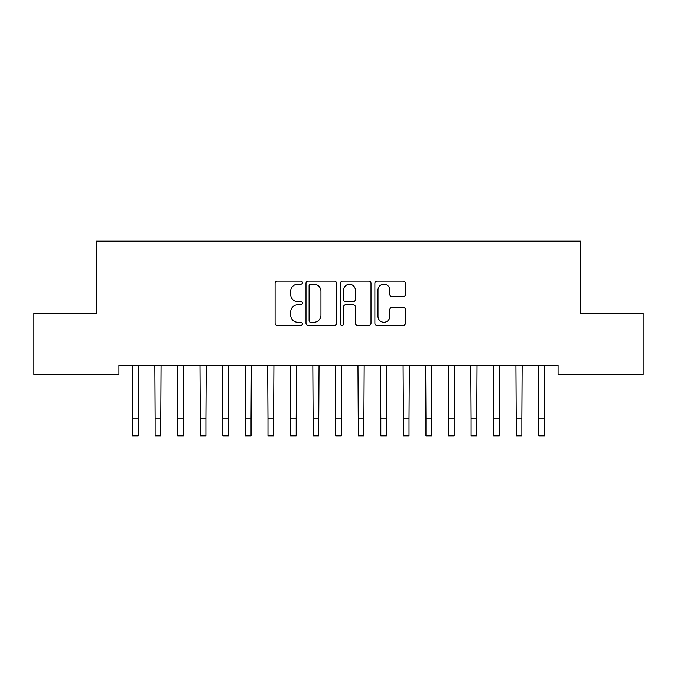 <?xml version="1.0" encoding="UTF-8"?>
<svg xmlns="http://www.w3.org/2000/svg" width="677" height="677" viewBox="0 0 677 677"><rect width="100%" height="100%" fill="white"/><g stroke="black" fill="none" stroke-linecap="round" stroke-linejoin="round"><path stroke-width="1.02" d="M302.391 282.614A1.549 1.549 0 0 0 300.842 281.065L277.308 281.065A2.217 2.217 0 0 0 275.09 283.282L275.09 323.149A2.217 2.217 0 0 0 277.308 325.366L300.842 325.366A1.549 1.549 0 0 0 302.391 323.818A1.549 1.549 0 0 0 300.842 322.269L297.795 322.269A7.092 7.092 0 0 1 290.712 315.177L290.712 311.852A7.092 7.092 0 0 1 297.795 304.768L300.842 304.768A1.549 1.549 0 0 0 302.391 303.22A1.549 1.549 0 0 0 300.842 301.663L297.795 301.663A7.092 7.092 0 0 1 290.712 294.58L290.712 291.254A7.092 7.092 0 0 1 297.795 284.171L300.842 284.171A1.549 1.549 0 0 0 302.391 282.614M403.238 296.687A2.217 2.217 0 0 0 405.447 294.47L405.447 283.282A2.217 2.217 0 0 0 403.238 281.065L377.097 281.065A2.217 2.217 0 0 0 374.88 283.282L374.88 323.149A2.217 2.217 0 0 0 377.097 325.366L403.238 325.366A2.217 2.217 0 0 0 405.447 323.149L405.447 309.643A2.217 2.217 0 0 0 403.238 307.426L392.051 307.426A2.217 2.217 0 0 0 389.834 309.643L389.834 316.345A5.924 5.924 0 0 1 383.91 322.269A5.924 5.924 0 0 1 377.986 316.345L377.986 290.094A5.924 5.924 0 0 1 383.91 284.171A5.924 5.924 0 0 1 389.834 290.094L389.834 294.47A2.217 2.217 0 0 0 392.051 296.687L403.238 296.687M558.076 365.275L118.924 365.275L118.924 374.305L33.85 374.305L33.85 313.375L96.362 313.375L96.362 241.156L580.638 241.156L580.638 313.375L643.15 313.375L643.15 374.305L558.076 374.305L558.076 365.275M336.562 283.282A2.217 2.217 0 0 0 334.345 281.065L308.213 281.065A2.217 2.217 0 0 0 305.996 283.282L305.996 323.149A2.217 2.217 0 0 0 308.213 325.366L334.345 325.366A2.217 2.217 0 0 0 336.562 323.149L336.562 283.282M342.655 281.065L368.787 281.065A2.217 2.217 0 0 1 371.004 283.282L371.004 323.149A2.217 2.217 0 0 1 368.787 325.366L357.608 325.366A2.217 2.217 0 0 1 355.391 323.149L355.391 306.986A2.217 2.217 0 0 0 353.174 304.768L345.752 304.768A2.217 2.217 0 0 0 343.535 306.986L343.535 323.818A1.549 1.549 0 0 1 341.987 325.366A1.549 1.549 0 0 1 340.438 323.818L340.438 283.282A2.217 2.217 0 0 1 342.655 281.065M310.641 284.171A1.549 1.549 0 0 0 309.093 285.719L309.093 320.72A1.549 1.549 0 0 0 310.641 322.269L313.857 322.269A7.092 7.092 0 0 0 320.949 315.177L320.949 291.254A7.092 7.092 0 0 0 313.857 284.171L310.641 284.171M355.391 290.205A5.924 5.924 0 0 0 349.467 284.281A5.924 5.924 0 0 0 343.535 290.205L343.535 299.454A2.217 2.217 0 0 0 345.752 301.663L353.174 301.663A2.217 2.217 0 0 0 355.391 299.454L355.391 290.205M132.294 365.275L132.582 418.919L138.218 418.919L138.506 365.275M132.582 418.919L132.582 435.844L138.218 435.844L138.218 418.919M154.864 365.275L155.143 418.919L160.787 418.919L161.075 365.275M155.143 418.919L155.143 435.844L160.787 435.844L160.787 418.919M177.425 365.275L177.712 418.919L183.357 418.919L183.636 365.275M177.712 418.919L177.712 435.844L183.357 435.844L183.357 418.919M199.994 365.275L200.282 418.919L205.918 418.919L206.206 365.275M200.282 418.919L200.282 435.844L205.918 435.844L205.918 418.919M222.564 365.275L222.843 418.919L228.487 418.919L228.775 365.275M222.843 418.919L222.843 435.844L228.487 435.844L228.487 418.919M245.125 365.275L245.412 418.919L251.057 418.919L251.336 365.275M245.412 418.919L245.412 435.844L251.057 435.844L251.057 418.919M267.694 365.275L267.982 418.919L273.618 418.919L273.906 365.275M267.982 418.919L267.982 435.844L273.618 435.844L273.618 418.919M290.264 365.275L290.543 418.919L296.188 418.919L296.475 365.275M290.543 418.919L290.543 435.844L296.188 435.844L296.188 418.919M312.825 365.275L313.112 418.919L318.757 418.919L319.036 365.275M313.112 418.919L313.112 435.844L318.757 435.844L318.757 418.919M335.394 365.275L335.682 418.919L341.318 418.919L341.606 365.275M335.682 418.919L335.682 435.844L341.318 435.844L341.318 418.919M357.964 365.275L358.243 418.919L363.887 418.919L364.175 365.275M358.243 418.919L358.243 435.844L363.887 435.844L363.887 418.919M380.525 365.275L380.812 418.919L386.457 418.919L386.736 365.275M380.812 418.919L380.812 435.844L386.457 435.844L386.457 418.919M403.094 365.275L403.382 418.919L409.018 418.919L409.306 365.275M403.382 418.919L403.382 435.844L409.018 435.844L409.018 418.919M425.664 365.275L425.943 418.919L431.587 418.919L431.875 365.275M425.943 418.919L425.943 435.844L431.587 435.844L431.587 418.919M448.225 365.275L448.512 418.919L454.157 418.919L454.436 365.275M448.512 418.919L448.512 435.844L454.157 435.844L454.157 418.919M470.794 365.275L471.082 418.919L476.718 418.919L477.006 365.275M471.082 418.919L471.082 435.844L476.718 435.844L476.718 418.919M493.364 365.275L493.643 418.919L499.287 418.919L499.575 365.275M493.643 418.919L493.643 435.844L499.287 435.844L499.287 418.919M515.925 365.275L516.212 418.919L521.857 418.919L522.136 365.275M516.212 418.919L516.212 435.844L521.857 435.844L521.857 418.919M538.494 365.275L538.782 418.919L544.418 418.919L544.706 365.275M538.782 418.919L538.782 435.844L544.418 435.844L544.418 418.919"/></g></svg>
